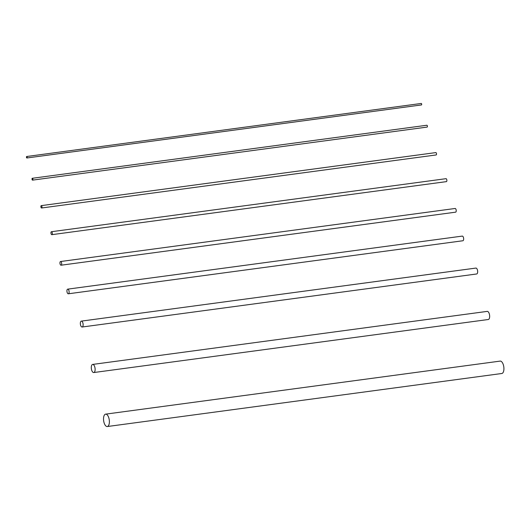 <?xml version="1.0" encoding="UTF-8"?>
<svg xmlns="http://www.w3.org/2000/svg" width="530" height="530" viewBox="0 0 530 530"><rect width="100%" height="100%" fill="white"/><g stroke="black" fill="none" stroke-linecap="round" stroke-linejoin="round"><path stroke-width="0.79" d="M421.158 103.502A0.742 0.338 82.3 0 1 421.244 103.463A0.742 0.338 82.3 0 1 421.642 103.973A0.742 0.338 82.3 0 1 421.522 104.907A0.742 0.338 82.3 0 1 421.436 104.94A0.742 0.338 82.3 0 1 421.35 104.927M26.977 157.947A0.742 0.338 -97.7 0 0 27.096 157.012A0.742 0.338 -97.7 0 0 26.699 156.502A0.742 0.338 -97.7 0 0 26.619 156.542A0.742 0.338 -97.7 0 0 26.5 157.47A0.742 0.338 -97.7 0 0 26.898 157.98A0.742 0.338 -97.7 0 0 26.977 157.947M426.756 125.292A0.927 0.424 82.3 0 1 426.855 125.246A0.927 0.424 82.3 0 1 427.352 125.882A0.927 0.424 82.3 0 1 427.207 127.048A0.927 0.424 82.3 0 1 427.1 127.087A0.927 0.424 82.3 0 1 426.994 127.074M32.661 180.087A0.927 0.424 -97.7 0 0 32.814 178.921A0.927 0.424 -97.7 0 0 32.317 178.285A0.927 0.424 -97.7 0 0 32.211 178.332A0.927 0.424 -97.7 0 0 32.065 179.491A0.927 0.424 -97.7 0 0 32.562 180.127A0.927 0.424 -97.7 0 0 32.661 180.087M435.68 152.653A1.192 0.537 82.3 0 1 435.806 152.594A1.192 0.537 82.3 0 1 436.442 153.409A1.192 0.537 82.3 0 1 436.256 154.899A1.192 0.537 82.3 0 1 436.124 154.952A1.192 0.537 82.3 0 1 435.985 154.932M41.711 207.939A1.192 0.537 -97.7 0 0 41.903 206.448A1.192 0.537 -97.7 0 0 41.267 205.633A1.192 0.537 -97.7 0 0 41.135 205.693A1.192 0.537 -97.7 0 0 40.949 207.184A1.192 0.537 -97.7 0 0 41.585 207.992A1.192 0.537 -97.7 0 0 41.711 207.939M445.816 178.749A1.491 0.676 82.3 0 1 445.982 178.683A1.491 0.676 82.3 0 1 446.777 179.696A1.491 0.676 82.3 0 1 446.538 181.558A1.491 0.676 82.3 0 1 446.379 181.631A1.491 0.676 82.3 0 1 446.2 181.605M52 234.598A1.491 0.676 -97.7 0 0 52.232 232.736A1.491 0.676 -97.7 0 0 51.436 231.723A1.491 0.676 -97.7 0 0 51.278 231.789A1.491 0.676 -97.7 0 0 51.039 233.657A1.491 0.676 -97.7 0 0 51.834 234.671A1.491 0.676 -97.7 0 0 52 234.598M454.899 208.568A1.862 0.841 82.3 0 1 455.104 208.482A1.862 0.841 82.3 0 1 456.098 209.754A1.862 0.841 82.3 0 1 455.807 212.086A1.862 0.841 82.3 0 1 455.601 212.172L61.056 265.212A1.862 0.841 -97.7 0 0 61.261 265.126A1.862 0.841 -97.7 0 0 61.559 262.794A1.862 0.841 -97.7 0 0 60.566 261.522A1.862 0.841 -97.7 0 0 60.36 261.608A1.862 0.841 -97.7 0 0 60.062 263.94A1.862 0.841 -97.7 0 0 61.056 265.212M81.335 321.12L475.88 268.081A2.975 1.351 82.3 0 1 477.47 270.108A2.975 1.351 82.3 0 1 476.993 273.838A2.975 1.351 82.3 0 1 476.669 273.977L82.13 327.017A2.975 1.351 -97.7 0 0 82.455 326.877A2.975 1.351 -97.7 0 0 82.925 323.148A2.975 1.351 -97.7 0 0 81.335 321.12A2.975 1.351 -97.7 0 0 81.01 321.26A2.975 1.351 -97.7 0 0 80.54 324.989A2.975 1.351 -97.7 0 0 82.13 327.017M92.664 364.428L487.202 311.388A4.094 1.855 82.3 0 1 489.389 314.184A4.094 1.855 82.3 0 1 488.74 319.312A4.094 1.855 82.3 0 1 488.296 319.504L93.757 372.544A4.094 1.855 -97.7 0 0 94.201 372.351A4.094 1.855 -97.7 0 0 94.85 367.224A4.094 1.855 -97.7 0 0 92.664 364.428A4.094 1.855 -97.7 0 0 92.213 364.62A4.094 1.855 -97.7 0 0 91.564 369.748A4.094 1.855 -97.7 0 0 93.757 372.544M105.616 414.142L500.161 361.102A6.254 2.836 82.3 0 1 503.5 365.369A6.254 2.836 82.3 0 1 502.506 373.2A6.254 2.836 82.3 0 1 501.824 373.498L107.285 426.537A6.254 2.836 -97.7 0 0 107.968 426.239A6.254 2.836 -97.7 0 0 108.961 418.408A6.254 2.836 -97.7 0 0 105.616 414.142A6.254 2.836 -97.7 0 0 104.933 414.44A6.254 2.836 -97.7 0 0 103.946 422.271A6.254 2.836 -97.7 0 0 107.285 426.537M67.714 289.142L462.253 236.102A2.345 1.06 82.3 0 1 463.505 237.705A2.345 1.06 82.3 0 1 463.134 240.64A2.345 1.06 82.3 0 1 462.882 240.752L68.337 293.792A2.345 1.06 -97.7 0 0 68.595 293.68A2.345 1.06 -97.7 0 0 68.966 290.745A2.345 1.06 -97.7 0 0 67.714 289.142A2.345 1.06 -97.7 0 0 67.456 289.254A2.345 1.06 -97.7 0 0 67.085 292.189A2.345 1.06 -97.7 0 0 68.337 293.792M26.898 157.98L421.436 104.94M26.699 156.502L421.244 103.463M32.562 180.127L427.1 127.087M32.317 178.285L426.855 125.246M41.585 207.992L436.124 154.952M41.267 205.633L435.806 152.594M51.834 234.671L446.379 181.631M51.436 231.723L445.982 178.683M60.566 261.522L455.104 208.482"/></g></svg>

